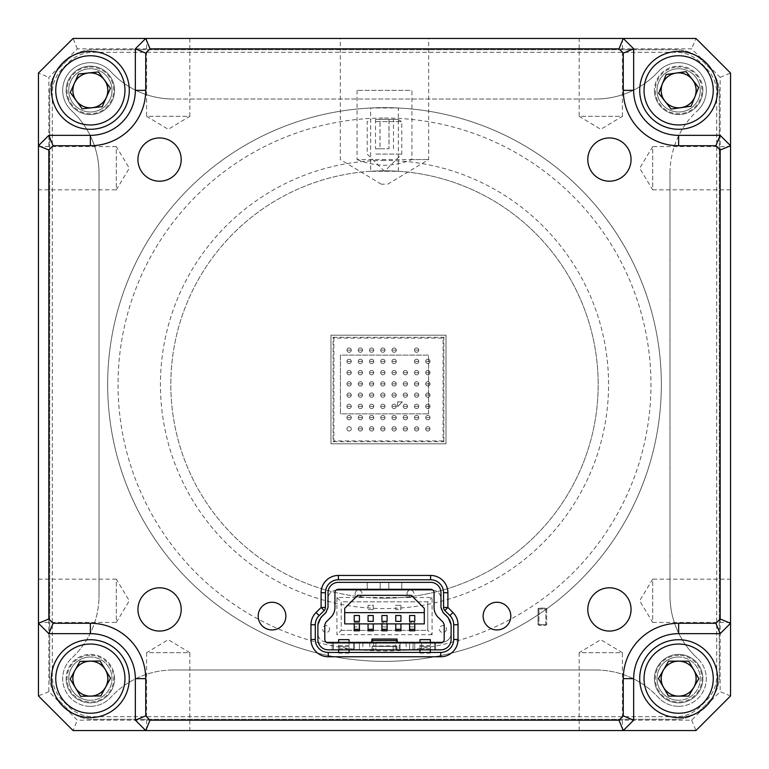 <?xml version="1.0" encoding="UTF-8"?>
<svg xmlns="http://www.w3.org/2000/svg" width="769" height="769" viewBox="0 0 769 769"><rect width="100%" height="100%" fill="white"/><g stroke="black" fill="none" stroke-linecap="round" stroke-linejoin="round"><path stroke-width="0.58" stroke-dasharray="3.85 2.88" d="M370.658 171.266L384.5 170.814A213.686 213.686 0 0 1 598.186 384.5A213.686 213.686 0 0 1 384.5 598.186A213.686 213.686 0 0 1 170.814 384.5A213.686 213.686 0 0 1 384.5 170.814L398.342 171.266L370.658 171.266L370.658 108.006L398.342 108.006L384.5 107.66A276.84 276.84 0 0 1 661.34 384.5A276.84 276.84 0 0 1 384.5 661.34A276.84 276.84 0 0 0 661.34 384.5A276.84 276.84 0 0 0 384.5 107.66A276.84 276.84 0 0 0 107.66 384.5A276.84 276.84 0 0 0 384.5 661.34A276.84 276.84 0 0 1 107.66 384.5A276.84 276.84 0 0 1 384.5 107.66L370.658 108.006M398.342 171.266L398.342 108.006M90.358 700.271A21.628 21.628 0 0 1 68.729 678.643A21.628 21.628 0 0 1 90.358 657.014A21.628 21.628 0 0 1 111.986 678.643A21.628 21.628 0 0 1 90.358 700.271A21.628 21.628 0 0 1 68.729 678.643A21.628 21.628 0 0 1 90.358 657.014A21.628 21.628 0 0 1 111.986 678.643A21.628 21.628 0 0 1 90.358 700.271M90.358 696.378A17.735 17.735 0 0 1 72.622 678.643A17.735 17.735 0 0 1 90.358 660.907A17.735 17.735 0 0 0 72.622 678.643A17.735 17.735 0 0 0 90.358 696.378A17.735 17.735 0 0 0 108.093 678.643A17.735 17.735 0 0 0 90.358 660.907A17.735 17.735 0 0 1 108.093 678.643A17.735 17.735 0 0 1 90.358 696.378M678.643 700.271A21.628 21.628 0 0 1 657.014 678.643A21.628 21.628 0 0 1 678.643 657.014A21.628 21.628 0 0 1 700.271 678.643A21.628 21.628 0 0 1 678.643 700.271A21.628 21.628 0 0 1 657.014 678.643A21.628 21.628 0 0 1 678.643 657.014A21.628 21.628 0 0 1 700.271 678.643A21.628 21.628 0 0 1 678.643 700.271M678.643 696.378A17.735 17.735 0 0 1 660.907 678.643A17.735 17.735 0 0 1 678.643 660.907A17.735 17.735 0 0 0 660.907 678.643A17.735 17.735 0 0 0 678.643 696.378A17.735 17.735 0 0 0 696.378 678.643A17.735 17.735 0 0 0 678.643 660.907A17.735 17.735 0 0 1 696.378 678.643A17.735 17.735 0 0 1 678.643 696.378M678.643 111.986A21.628 21.628 0 0 1 657.014 90.358A21.628 21.628 0 0 1 678.643 68.729A21.628 21.628 0 0 1 700.271 90.358A21.628 21.628 0 0 1 678.643 111.986A21.628 21.628 0 0 1 657.014 90.358A21.628 21.628 0 0 1 678.643 68.729A21.628 21.628 0 0 1 700.271 90.358A21.628 21.628 0 0 1 678.643 111.986M678.643 108.093A17.735 17.735 0 0 1 660.907 90.358A17.735 17.735 0 0 1 678.643 72.622A17.735 17.735 0 0 0 660.907 90.358A17.735 17.735 0 0 0 678.643 108.093A17.735 17.735 0 0 0 696.378 90.358A17.735 17.735 0 0 0 678.643 72.622A17.735 17.735 0 0 1 696.378 90.358A17.735 17.735 0 0 1 678.643 108.093M90.358 111.986A21.628 21.628 0 0 1 68.729 90.358A21.628 21.628 0 0 1 90.358 68.729A21.628 21.628 0 0 1 111.986 90.358A21.628 21.628 0 0 1 90.358 111.986A21.628 21.628 0 0 1 68.729 90.358A21.628 21.628 0 0 1 90.358 68.729A21.628 21.628 0 0 1 111.986 90.358A21.628 21.628 0 0 1 90.358 111.986M90.358 108.093A17.735 17.735 0 0 1 72.622 90.358A17.735 17.735 0 0 1 90.358 72.622A17.735 17.735 0 0 0 72.622 90.358A17.735 17.735 0 0 0 90.358 108.093A17.735 17.735 0 0 0 108.093 90.358A17.735 17.735 0 0 0 90.358 72.622A17.735 17.735 0 0 1 108.093 90.358A17.735 17.735 0 0 1 90.358 108.093M678.643 706.327A27.684 27.684 0 0 0 697.406 658.293A27.684 27.684 0 0 1 678.643 706.327A27.684 27.684 0 0 1 658.293 697.406A85.138 85.138 0 0 0 598.388 670.03A85.138 85.138 0 0 1 658.293 697.406A27.684 27.684 0 0 0 678.643 706.327M90.358 706.327A27.684 27.684 0 0 0 110.707 697.406A27.684 27.684 0 0 1 64.567 688.716A27.684 27.684 0 0 1 71.594 658.293A85.138 85.138 0 0 0 98.97 598.388A85.138 85.138 0 0 1 71.594 658.293A27.684 27.684 0 0 0 90.358 706.327M730.55 622.409L652.689 622.409L652.689 579.153L639.693 600.781L652.689 622.409L652.689 579.153L730.55 579.153L730.55 622.409L730.55 579.153M730.55 189.847L652.689 189.847L652.689 146.591L639.693 168.219L652.689 189.847L652.689 146.591L730.55 146.591L730.55 189.847L730.55 146.591M146.591 730.55L146.591 652.689L189.847 652.689L168.219 639.693L146.591 652.689L189.847 652.689L189.847 730.55L146.591 730.55L189.847 730.55M579.153 730.55L579.153 652.689L622.409 652.689L600.781 639.693L579.153 652.689L622.409 652.689L622.409 730.55L579.153 730.55L622.409 730.55M38.45 579.153L116.311 579.153L116.311 622.409L129.307 600.781L116.311 579.153L116.311 622.409L38.45 622.409L38.45 579.153L38.45 622.409M38.45 146.591L116.311 146.591L116.311 189.847L129.307 168.219L116.311 146.591L116.311 189.847L38.45 189.847L38.45 146.591L38.45 189.847M189.847 38.45L189.847 116.311L146.591 116.311L168.219 129.307L189.847 116.311L146.591 116.311L146.591 38.45L189.847 38.45L146.591 38.45M622.409 38.45L622.409 116.311L579.153 116.311L600.781 129.307L622.409 116.311L579.153 116.311L579.153 38.45L622.409 38.45L579.153 38.45M384.5 118.041A266.459 266.459 0 0 1 650.959 384.5A266.459 266.459 0 0 1 384.5 650.959A266.459 266.459 0 0 1 118.041 384.5A266.459 266.459 0 0 1 384.5 118.041M384.5 160.433A224.067 224.067 0 0 0 160.433 384.5A224.067 224.067 0 0 0 384.5 608.567A224.067 224.067 0 0 0 608.567 384.5A224.067 224.067 0 0 0 384.5 160.433M384.5 598.186A213.686 213.686 0 0 1 170.814 384.5A213.686 213.686 0 0 1 384.5 170.814A213.686 213.686 0 0 1 598.186 384.5A213.686 213.686 0 0 1 384.5 598.186M98.97 170.612A34.605 34.605 0 0 1 99.009 172.169L99.009 596.831A34.605 34.605 0 0 1 98.97 598.388A34.605 34.605 0 0 0 99.009 596.831L99.009 172.169A34.605 34.605 0 0 0 98.97 170.612A85.138 85.138 0 0 0 71.594 110.707A27.684 27.684 0 0 1 70.786 70.786A27.684 27.684 0 0 1 110.707 71.594A85.138 85.138 0 0 0 170.612 98.97A85.138 85.138 0 0 1 110.707 71.594A27.684 27.684 0 0 0 70.786 70.786A27.684 27.684 0 0 0 71.594 110.707A85.138 85.138 0 0 1 98.97 170.612M170.612 670.03A34.605 34.605 0 0 1 172.169 669.991L596.831 669.991A34.605 34.605 0 0 1 598.388 670.03A34.605 34.605 0 0 0 596.831 669.991L172.169 669.991A34.605 34.605 0 0 0 170.612 670.03A85.138 85.138 0 0 0 110.707 697.406A85.138 85.138 0 0 1 170.612 670.03M598.388 98.97A34.605 34.605 0 0 1 596.831 99.009L172.169 99.009L596.831 99.009A34.605 34.605 0 0 0 598.388 98.97A85.138 85.138 0 0 0 658.293 71.594A27.684 27.684 0 0 1 698.214 70.786A27.684 27.684 0 0 1 697.406 110.707A27.684 27.684 0 0 0 698.214 70.786A27.684 27.684 0 0 0 658.293 71.594A85.138 85.138 0 0 1 598.388 98.97M669.991 596.831L669.991 172.169L669.991 596.831A34.605 34.605 0 0 0 670.03 598.388A34.605 34.605 0 0 1 669.991 596.831M720.169 77.352L730.55 73.055L730.55 695.945L730.55 73.055L695.945 38.45L73.055 38.45L38.45 73.055L38.45 695.945L73.055 730.55L695.945 730.55L730.55 695.945L730.55 73.055L695.945 38.45L73.055 38.45L38.45 73.055L38.45 695.945L73.055 730.55L695.945 730.55L730.55 695.945L720.169 691.648L691.648 720.169L77.352 720.169L48.831 691.648L48.831 77.352L77.352 48.831L691.648 48.831L720.169 77.352L720.169 691.648M669.991 172.169A34.605 34.605 0 0 1 670.03 170.612A85.138 85.138 0 0 1 697.406 110.707A85.138 85.138 0 0 0 670.03 170.612A34.605 34.605 0 0 0 669.991 172.169M172.169 99.009A34.605 34.605 0 0 1 170.612 98.97A34.605 34.605 0 0 0 172.169 99.009M697.406 658.293A85.138 85.138 0 0 1 670.03 598.388A85.138 85.138 0 0 0 697.406 658.293M49.697 93.126A37.2 37.2 0 0 1 60.588 66.816L66.816 60.588A37.2 37.2 0 0 1 93.126 49.697L675.874 49.697A37.2 37.2 0 0 1 702.184 60.588L708.412 66.816A37.2 37.2 0 0 1 719.303 93.126L719.303 675.874A37.2 37.2 0 0 1 708.412 702.184L702.184 708.412A37.2 37.2 0 0 1 675.874 719.303L93.126 719.303A37.2 37.2 0 0 1 66.816 708.412L60.588 702.184A37.2 37.2 0 0 1 49.697 675.874L49.697 93.126L49.697 675.874A37.2 37.2 0 0 0 60.588 702.184L66.816 708.412A37.2 37.2 0 0 0 93.126 719.303L675.874 719.303A37.2 37.2 0 0 0 702.184 708.412L708.412 702.184A37.2 37.2 0 0 0 719.303 675.874L719.303 93.126A37.2 37.2 0 0 0 708.412 66.816L702.184 60.588A37.2 37.2 0 0 0 675.874 49.697L93.126 49.697A37.2 37.2 0 0 0 66.816 60.588L60.588 66.816A37.2 37.2 0 0 0 49.697 93.126M77.352 48.831L73.055 38.45L695.945 38.45L691.648 48.831M691.648 720.169L695.945 730.55L73.055 730.55L77.352 720.169M48.831 691.648L38.45 695.945L38.45 73.055L48.831 77.352M510.808 616.104A13.842 13.842 0 0 0 496.966 602.262A13.842 13.842 0 0 0 483.124 616.104A13.842 13.842 0 0 0 496.966 629.946A13.842 13.842 0 0 0 510.808 616.104M285.876 616.104A13.842 13.842 0 0 0 272.034 602.262A13.842 13.842 0 0 0 258.192 616.104A13.842 13.842 0 0 0 272.034 629.946A13.842 13.842 0 0 0 285.876 616.104M631.061 609.433A21.628 21.628 0 0 0 609.433 587.804A21.628 21.628 0 0 0 587.804 609.433A21.628 21.628 0 0 0 609.433 631.061A21.628 21.628 0 0 0 631.061 609.433M181.196 609.433A21.628 21.628 0 0 0 159.567 587.804A21.628 21.628 0 0 0 137.939 609.433A21.628 21.628 0 0 0 159.567 631.061A21.628 21.628 0 0 0 181.196 609.433M631.061 159.567A21.628 21.628 0 0 0 609.433 137.939A21.628 21.628 0 0 0 587.804 159.567A21.628 21.628 0 0 0 609.433 181.196A21.628 21.628 0 0 0 631.061 159.567M181.196 159.567A21.628 21.628 0 0 0 159.567 137.939A21.628 21.628 0 0 0 137.939 159.567A21.628 21.628 0 0 0 159.567 181.196A21.628 21.628 0 0 0 181.196 159.567M702.866 678.643A24.224 24.224 0 0 0 678.643 654.419A24.224 24.224 0 0 0 654.419 678.643A24.224 24.224 0 0 0 678.643 702.866A24.224 24.224 0 0 0 702.866 678.643A24.224 24.224 0 0 0 678.643 654.419A24.224 24.224 0 0 0 654.419 678.643A24.224 24.224 0 0 0 678.643 702.866A24.224 24.224 0 0 0 702.866 678.643M114.581 678.643A24.224 24.224 0 0 0 90.358 654.419A24.224 24.224 0 0 0 66.134 678.643A24.224 24.224 0 0 1 90.358 654.419A24.224 24.224 0 0 1 114.581 678.643A24.224 24.224 0 0 1 90.358 702.866A24.224 24.224 0 0 1 66.134 678.643A24.224 24.224 0 0 0 90.358 702.866A24.224 24.224 0 0 0 114.581 678.643M114.581 90.358A24.224 24.224 0 0 0 90.358 66.134A24.224 24.224 0 0 0 66.134 90.358A24.224 24.224 0 0 0 90.358 114.581A24.224 24.224 0 0 0 114.581 90.358A24.224 24.224 0 0 0 90.358 66.134A24.224 24.224 0 0 0 66.134 90.358A24.224 24.224 0 0 0 90.358 114.581A24.224 24.224 0 0 0 114.581 90.358M702.866 90.358A24.224 24.224 0 0 0 678.643 66.134A24.224 24.224 0 0 0 654.419 90.358A24.224 24.224 0 0 1 678.643 66.134A24.224 24.224 0 0 1 702.866 90.358A24.224 24.224 0 0 1 678.643 114.581A24.224 24.224 0 0 1 654.419 90.358A24.224 24.224 0 0 0 678.643 114.581A24.224 24.224 0 0 0 702.866 90.358M357.056 90.358L357.056 159.567L428.669 159.567L411.944 159.567L411.944 90.358L357.056 90.358L411.944 90.358M384.5 38.45L340.331 38.45L384.5 38.45M357.056 159.567C365.852 163.134 375.003 165.047 384.5 165.316C393.939 165.066 403.091 163.143 411.944 159.567M384.5 184.195L381.318 184.195L384.5 184.195M730.55 73.055L695.945 38.45M73.055 38.45L38.45 73.055M38.45 695.945L73.055 730.55M695.945 730.55L730.55 695.945M62.424 700.348A34.605 34.605 0 0 1 52.292 675.874L52.292 93.126A34.605 34.605 0 0 1 62.424 68.652L68.652 62.424A34.605 34.605 0 0 1 93.126 52.292L675.874 52.292A34.605 34.605 0 0 1 700.348 62.424L706.576 68.652A34.605 34.605 0 0 1 716.708 93.126L716.708 675.874A34.605 34.605 0 0 1 706.576 700.348L700.348 706.576A34.605 34.605 0 0 1 675.874 716.708L93.126 716.708A34.605 34.605 0 0 1 68.652 706.576L62.424 700.348A34.605 34.605 0 0 1 52.292 675.874L52.292 93.126A34.605 34.605 0 0 1 62.424 68.652L68.652 62.424A34.605 34.605 0 0 1 93.126 52.292L675.874 52.292A34.605 34.605 0 0 1 700.348 62.424L706.576 68.652A34.605 34.605 0 0 1 716.708 93.126L716.708 675.874A34.605 34.605 0 0 1 706.576 700.348L700.348 706.576A34.605 34.605 0 0 1 675.874 716.708L93.126 716.708A34.605 34.605 0 0 1 68.652 706.576L62.424 700.348M623.274 730.55L633.656 720.169L633.656 678.643A44.986 44.986 0 0 1 678.643 633.656L720.169 633.656L730.55 623.274M38.45 623.274L48.831 633.656L90.358 633.656A44.986 44.986 0 0 1 135.344 678.643L135.344 720.169L145.726 730.55M145.726 38.45L135.344 48.831L135.344 90.358A44.986 44.986 0 0 1 90.358 135.344L48.831 135.344L38.45 145.726M730.55 145.726L720.169 135.344L678.643 135.344A44.986 44.986 0 0 1 633.656 90.358L633.656 48.831L623.274 38.45M315.29 639.462L315.29 624.755A12.977 12.977 0 0 1 319.087 615.585L324.162 610.509A4.326 4.326 0 0 0 325.422 607.452L325.422 592.745A12.977 12.977 0 0 1 338.398 579.768L430.602 579.768A12.977 12.977 0 0 1 443.578 592.745L443.578 607.452A4.326 4.326 0 0 0 444.838 610.509L449.913 615.585A12.977 12.977 0 0 1 453.71 624.755L453.71 639.462A12.977 12.977 0 0 1 440.733 652.439L328.267 652.439A12.977 12.977 0 0 1 315.29 639.462M351.279 350.135A2.163 2.163 180 0 1 349.116 352.298A2.163 2.163 180 0 1 346.954 350.135A2.163 2.163 -0 0 0 349.116 352.298A2.163 2.163 -0 0 0 351.279 350.135A2.163 2.163 -0 0 0 349.116 347.973A2.163 2.163 -0 0 0 346.954 350.135A2.163 2.163 180 0 1 349.116 347.973A2.163 2.163 180 0 1 351.279 350.135L346.954 350.135M351.279 361.382A2.163 2.163 180 0 1 349.116 363.545A2.163 2.163 180 0 1 346.954 361.382A2.163 2.163 -0 0 0 349.116 363.545A2.163 2.163 -0 0 0 351.279 361.382A2.163 2.163 -0 0 0 349.116 359.219A2.163 2.163 -0 0 0 346.954 361.382A2.163 2.163 180 0 1 349.116 359.219A2.163 2.163 180 0 1 351.279 361.382L346.954 361.382M351.279 372.629A2.163 2.163 180 0 1 349.116 374.791A2.163 2.163 180 0 1 346.954 372.629A2.163 2.163 -0 0 0 349.116 374.791A2.163 2.163 -0 0 0 351.279 372.629A2.163 2.163 -0 0 0 349.116 370.466A2.163 2.163 -0 0 0 346.954 372.629A2.163 2.163 180 0 1 349.116 370.466A2.163 2.163 180 0 1 351.279 372.629L346.954 372.629M351.279 383.875A2.163 2.163 180 0 1 349.116 386.038A2.163 2.163 180 0 1 346.954 383.875A2.163 2.163 -0 0 0 349.116 386.038A2.163 2.163 -0 0 0 351.279 383.875A2.163 2.163 -0 0 0 349.116 381.712A2.163 2.163 -0 0 0 346.954 383.875A2.163 2.163 180 0 1 349.116 381.712A2.163 2.163 180 0 1 351.279 383.875L346.954 383.875M351.279 395.122A2.163 2.163 180 0 1 349.116 397.285A2.163 2.163 180 0 1 346.954 395.122A2.163 2.163 -0 0 0 349.116 397.285A2.163 2.163 -0 0 0 351.279 395.122A2.163 2.163 -0 0 0 349.116 392.959A2.163 2.163 -0 0 0 346.954 395.122A2.163 2.163 180 0 1 349.116 392.959A2.163 2.163 180 0 1 351.279 395.122L346.954 395.122M351.279 406.368A2.163 2.163 180 0 1 349.116 408.531A2.163 2.163 180 0 1 346.954 406.368A2.163 2.163 -0 0 0 349.116 408.531A2.163 2.163 -0 0 0 351.279 406.368A2.163 2.163 -0 0 0 349.116 404.206A2.163 2.163 -0 0 0 346.954 406.368A2.163 2.163 180 0 1 349.116 404.206A2.163 2.163 180 0 1 351.279 406.368L346.954 406.368M351.279 417.615A2.163 2.163 180 0 1 349.116 419.778A2.163 2.163 180 0 1 346.954 417.615A2.163 2.163 -0 0 0 349.116 419.778A2.163 2.163 -0 0 0 351.279 417.615A2.163 2.163 -0 0 0 349.116 415.452A2.163 2.163 -0 0 0 346.954 417.615A2.163 2.163 180 0 1 349.116 415.452A2.163 2.163 180 0 1 351.279 417.615L346.954 417.615M418.759 350.135A2.163 2.163 180 0 1 416.596 352.298A2.163 2.163 180 0 1 414.433 350.135A2.163 2.163 -0 0 0 416.596 352.298A2.163 2.163 -0 0 0 418.759 350.135A2.163 2.163 -0 0 0 416.596 347.973A2.163 2.163 -0 0 0 414.433 350.135A2.163 2.163 180 0 1 416.596 347.973A2.163 2.163 180 0 1 418.759 350.135L414.433 350.135M396.266 350.135A2.163 2.163 180 0 1 394.103 352.298A2.163 2.163 180 0 1 391.94 350.135A2.163 2.163 -0 0 0 394.103 352.298A2.163 2.163 -0 0 0 396.266 350.135A2.163 2.163 -0 0 0 394.103 347.973A2.163 2.163 -0 0 0 391.94 350.135A2.163 2.163 180 0 1 394.103 347.973A2.163 2.163 180 0 1 396.266 350.135L391.94 350.135M385.019 350.135A2.163 2.163 180 0 1 382.856 352.298A2.163 2.163 180 0 1 380.693 350.135A2.163 2.163 -0 0 0 382.856 352.298A2.163 2.163 -0 0 0 385.019 350.135A2.163 2.163 -0 0 0 382.856 347.973A2.163 2.163 -0 0 0 380.693 350.135A2.163 2.163 180 0 1 382.856 347.973A2.163 2.163 180 0 1 385.019 350.135L380.693 350.135M373.772 350.135A2.163 2.163 180 0 1 371.61 352.298A2.163 2.163 180 0 1 369.447 350.135A2.163 2.163 -0 0 0 371.61 352.298A2.163 2.163 -0 0 0 373.772 350.135A2.163 2.163 -0 0 0 371.61 347.973A2.163 2.163 -0 0 0 369.447 350.135A2.163 2.163 180 0 1 371.61 347.973A2.163 2.163 180 0 1 373.772 350.135L369.447 350.135M362.526 350.135A2.163 2.163 180 0 1 360.363 352.298A2.163 2.163 180 0 1 358.2 350.135A2.163 2.163 -0 0 0 360.363 352.298A2.163 2.163 -0 0 0 362.526 350.135A2.163 2.163 -0 0 0 360.363 347.973A2.163 2.163 -0 0 0 358.2 350.135A2.163 2.163 180 0 1 360.363 347.973A2.163 2.163 180 0 1 362.526 350.135L358.2 350.135M430.006 361.382A2.163 2.163 180 0 1 427.843 363.545A2.163 2.163 180 0 1 425.68 361.382A2.163 2.163 -0 0 0 427.843 363.545A2.163 2.163 -0 0 0 430.006 361.382A2.163 2.163 -0 0 0 427.843 359.219A2.163 2.163 -0 0 0 425.68 361.382A2.163 2.163 180 0 1 427.843 359.219A2.163 2.163 180 0 1 430.006 361.382L425.68 361.382M418.759 361.382A2.163 2.163 180 0 1 416.596 363.545A2.163 2.163 180 0 1 414.433 361.382A2.163 2.163 -0 0 0 416.596 363.545A2.163 2.163 -0 0 0 418.759 361.382A2.163 2.163 -0 0 0 416.596 359.219A2.163 2.163 -0 0 0 414.433 361.382A2.163 2.163 180 0 1 416.596 359.219A2.163 2.163 180 0 1 418.759 361.382L414.433 361.382M396.266 361.382A2.163 2.163 180 0 1 394.103 363.545A2.163 2.163 180 0 1 391.94 361.382A2.163 2.163 -0 0 0 394.103 363.545A2.163 2.163 -0 0 0 396.266 361.382A2.163 2.163 -0 0 0 394.103 359.219A2.163 2.163 -0 0 0 391.94 361.382A2.163 2.163 180 0 1 394.103 359.219A2.163 2.163 180 0 1 396.266 361.382L391.94 361.382M385.019 361.382A2.163 2.163 180 0 1 382.856 363.545A2.163 2.163 180 0 1 380.693 361.382A2.163 2.163 -0 0 0 382.856 363.545A2.163 2.163 -0 0 0 385.019 361.382A2.163 2.163 -0 0 0 382.856 359.219A2.163 2.163 -0 0 0 380.693 361.382A2.163 2.163 180 0 1 382.856 359.219A2.163 2.163 180 0 1 385.019 361.382L380.693 361.382M373.772 361.382A2.163 2.163 180 0 1 371.61 363.545A2.163 2.163 180 0 1 369.447 361.382A2.163 2.163 -0 0 0 371.61 363.545A2.163 2.163 -0 0 0 373.772 361.382A2.163 2.163 -0 0 0 371.61 359.219A2.163 2.163 -0 0 0 369.447 361.382A2.163 2.163 180 0 1 371.61 359.219A2.163 2.163 180 0 1 373.772 361.382L369.447 361.382M362.526 361.382A2.163 2.163 180 0 1 360.363 363.545A2.163 2.163 180 0 1 358.2 361.382A2.163 2.163 -0 0 0 360.363 363.545A2.163 2.163 -0 0 0 362.526 361.382A2.163 2.163 -0 0 0 360.363 359.219A2.163 2.163 -0 0 0 358.2 361.382A2.163 2.163 180 0 1 360.363 359.219A2.163 2.163 180 0 1 362.526 361.382L358.2 361.382M430.006 372.629A2.163 2.163 180 0 1 427.843 374.791A2.163 2.163 180 0 1 425.68 372.629A2.163 2.163 -0 0 0 427.843 374.791A2.163 2.163 -0 0 0 430.006 372.629A2.163 2.163 -0 0 0 427.843 370.466A2.163 2.163 -0 0 0 425.68 372.629A2.163 2.163 180 0 1 427.843 370.466A2.163 2.163 180 0 1 430.006 372.629L425.68 372.629M418.759 372.629A2.163 2.163 180 0 1 416.596 374.791A2.163 2.163 180 0 1 414.433 372.629A2.163 2.163 -0 0 0 416.596 374.791A2.163 2.163 -0 0 0 418.759 372.629A2.163 2.163 -0 0 0 416.596 370.466A2.163 2.163 -0 0 0 414.433 372.629A2.163 2.163 180 0 1 416.596 370.466A2.163 2.163 180 0 1 418.759 372.629L414.433 372.629M407.512 372.629A2.163 2.163 180 0 1 405.35 374.791A2.163 2.163 180 0 1 403.187 372.629A2.163 2.163 -0 0 0 405.35 374.791A2.163 2.163 -0 0 0 407.512 372.629A2.163 2.163 -0 0 0 405.35 370.466A2.163 2.163 -0 0 0 403.187 372.629A2.163 2.163 180 0 1 405.35 370.466A2.163 2.163 180 0 1 407.512 372.629L403.187 372.629M396.266 372.629A2.163 2.163 180 0 1 394.103 374.791A2.163 2.163 180 0 1 391.94 372.629A2.163 2.163 -0 0 0 394.103 374.791A2.163 2.163 -0 0 0 396.266 372.629A2.163 2.163 -0 0 0 394.103 370.466A2.163 2.163 -0 0 0 391.94 372.629A2.163 2.163 180 0 1 394.103 370.466A2.163 2.163 180 0 1 396.266 372.629L391.94 372.629M385.019 372.629A2.163 2.163 180 0 1 382.856 374.791A2.163 2.163 180 0 1 380.693 372.629A2.163 2.163 -0 0 0 382.856 374.791A2.163 2.163 -0 0 0 385.019 372.629A2.163 2.163 -0 0 0 382.856 370.466A2.163 2.163 -0 0 0 380.693 372.629A2.163 2.163 180 0 1 382.856 370.466A2.163 2.163 180 0 1 385.019 372.629L380.693 372.629M373.772 372.629A2.163 2.163 180 0 1 371.61 374.791A2.163 2.163 180 0 1 369.447 372.629A2.163 2.163 -0 0 0 371.61 374.791A2.163 2.163 -0 0 0 373.772 372.629A2.163 2.163 -0 0 0 371.61 370.466A2.163 2.163 -0 0 0 369.447 372.629A2.163 2.163 180 0 1 371.61 370.466A2.163 2.163 180 0 1 373.772 372.629L369.447 372.629M362.526 372.629A2.163 2.163 180 0 1 360.363 374.791A2.163 2.163 180 0 1 358.2 372.629A2.163 2.163 -0 0 0 360.363 374.791A2.163 2.163 -0 0 0 362.526 372.629A2.163 2.163 -0 0 0 360.363 370.466A2.163 2.163 -0 0 0 358.2 372.629A2.163 2.163 180 0 1 360.363 370.466A2.163 2.163 180 0 1 362.526 372.629L358.2 372.629M430.006 383.875A2.163 2.163 180 0 1 427.843 386.038A2.163 2.163 180 0 1 425.68 383.875A2.163 2.163 -0 0 0 427.843 386.038A2.163 2.163 -0 0 0 430.006 383.875A2.163 2.163 -0 0 0 427.843 381.712A2.163 2.163 -0 0 0 425.68 383.875A2.163 2.163 180 0 1 427.843 381.712A2.163 2.163 180 0 1 430.006 383.875L425.68 383.875M418.759 383.875A2.163 2.163 180 0 1 416.596 386.038A2.163 2.163 180 0 1 414.433 383.875A2.163 2.163 -0 0 0 416.596 386.038A2.163 2.163 -0 0 0 418.759 383.875A2.163 2.163 -0 0 0 416.596 381.712A2.163 2.163 -0 0 0 414.433 383.875A2.163 2.163 180 0 1 416.596 381.712A2.163 2.163 180 0 1 418.759 383.875L414.433 383.875M407.512 383.875A2.163 2.163 180 0 1 405.35 386.038A2.163 2.163 180 0 1 403.187 383.875A2.163 2.163 -0 0 0 405.35 386.038A2.163 2.163 -0 0 0 407.512 383.875A2.163 2.163 -0 0 0 405.35 381.712A2.163 2.163 -0 0 0 403.187 383.875A2.163 2.163 180 0 1 405.35 381.712A2.163 2.163 180 0 1 407.512 383.875L403.187 383.875M396.266 383.875A2.163 2.163 180 0 1 394.103 386.038A2.163 2.163 180 0 1 391.94 383.875A2.163 2.163 -0 0 0 394.103 386.038A2.163 2.163 -0 0 0 396.266 383.875A2.163 2.163 -0 0 0 394.103 381.712A2.163 2.163 -0 0 0 391.94 383.875A2.163 2.163 180 0 1 394.103 381.712A2.163 2.163 180 0 1 396.266 383.875L391.94 383.875M385.019 383.875A2.163 2.163 180 0 1 382.856 386.038A2.163 2.163 180 0 1 380.693 383.875A2.163 2.163 -0 0 0 382.856 386.038A2.163 2.163 -0 0 0 385.019 383.875A2.163 2.163 -0 0 0 382.856 381.712A2.163 2.163 -0 0 0 380.693 383.875A2.163 2.163 180 0 1 382.856 381.712A2.163 2.163 180 0 1 385.019 383.875L380.693 383.875M373.772 383.875A2.163 2.163 180 0 1 371.61 386.038A2.163 2.163 180 0 1 369.447 383.875A2.163 2.163 -0 0 0 371.61 386.038A2.163 2.163 -0 0 0 373.772 383.875A2.163 2.163 -0 0 0 371.61 381.712A2.163 2.163 -0 0 0 369.447 383.875A2.163 2.163 180 0 1 371.61 381.712A2.163 2.163 180 0 1 373.772 383.875L369.447 383.875M362.526 383.875A2.163 2.163 180 0 1 360.363 386.038A2.163 2.163 180 0 1 358.2 383.875A2.163 2.163 -0 0 0 360.363 386.038A2.163 2.163 -0 0 0 362.526 383.875A2.163 2.163 -0 0 0 360.363 381.712A2.163 2.163 -0 0 0 358.2 383.875A2.163 2.163 180 0 1 360.363 381.712A2.163 2.163 180 0 1 362.526 383.875L358.2 383.875M430.006 395.122A2.163 2.163 180 0 1 427.843 397.285A2.163 2.163 180 0 1 425.68 395.122A2.163 2.163 -0 0 0 427.843 397.285A2.163 2.163 -0 0 0 430.006 395.122A2.163 2.163 -0 0 0 427.843 392.959A2.163 2.163 -0 0 0 425.68 395.122A2.163 2.163 180 0 1 427.843 392.959A2.163 2.163 180 0 1 430.006 395.122L425.68 395.122M418.759 395.122A2.163 2.163 180 0 1 416.596 397.285A2.163 2.163 180 0 1 414.433 395.122A2.163 2.163 -0 0 0 416.596 397.285A2.163 2.163 -0 0 0 418.759 395.122A2.163 2.163 -0 0 0 416.596 392.959A2.163 2.163 -0 0 0 414.433 395.122A2.163 2.163 180 0 1 416.596 392.959A2.163 2.163 180 0 1 418.759 395.122L414.433 395.122M407.512 395.122A2.163 2.163 180 0 1 405.35 397.285A2.163 2.163 180 0 1 403.187 395.122A2.163 2.163 -0 0 0 405.35 397.285A2.163 2.163 -0 0 0 407.512 395.122A2.163 2.163 -0 0 0 405.35 392.959A2.163 2.163 -0 0 0 403.187 395.122A2.163 2.163 180 0 1 405.35 392.959A2.163 2.163 180 0 1 407.512 395.122L403.187 395.122M396.266 395.122A2.163 2.163 180 0 1 394.103 397.285A2.163 2.163 180 0 1 391.94 395.122A2.163 2.163 -0 0 0 394.103 397.285A2.163 2.163 -0 0 0 396.266 395.122A2.163 2.163 -0 0 0 394.103 392.959A2.163 2.163 -0 0 0 391.94 395.122A2.163 2.163 180 0 1 394.103 392.959A2.163 2.163 180 0 1 396.266 395.122L391.94 395.122M385.019 395.122A2.163 2.163 180 0 1 382.856 397.285A2.163 2.163 180 0 1 380.693 395.122A2.163 2.163 -0 0 0 382.856 397.285A2.163 2.163 -0 0 0 385.019 395.122A2.163 2.163 -0 0 0 382.856 392.959A2.163 2.163 -0 0 0 380.693 395.122A2.163 2.163 180 0 1 382.856 392.959A2.163 2.163 180 0 1 385.019 395.122L380.693 395.122M373.772 395.122A2.163 2.163 180 0 1 371.61 397.285A2.163 2.163 180 0 1 369.447 395.122A2.163 2.163 -0 0 0 371.61 397.285A2.163 2.163 -0 0 0 373.772 395.122A2.163 2.163 -0 0 0 371.61 392.959A2.163 2.163 -0 0 0 369.447 395.122A2.163 2.163 180 0 1 371.61 392.959A2.163 2.163 180 0 1 373.772 395.122L369.447 395.122M362.526 395.122A2.163 2.163 180 0 1 360.363 397.285A2.163 2.163 180 0 1 358.2 395.122A2.163 2.163 -0 0 0 360.363 397.285A2.163 2.163 -0 0 0 362.526 395.122A2.163 2.163 -0 0 0 360.363 392.959A2.163 2.163 -0 0 0 358.2 395.122A2.163 2.163 180 0 1 360.363 392.959A2.163 2.163 180 0 1 362.526 395.122L358.2 395.122M430.006 406.368A2.163 2.163 180 0 1 427.843 408.531A2.163 2.163 180 0 1 425.68 406.368A2.163 2.163 -0 0 0 427.843 408.531A2.163 2.163 -0 0 0 430.006 406.368A2.163 2.163 -0 0 0 427.843 404.206A2.163 2.163 -0 0 0 425.68 406.368A2.163 2.163 180 0 1 427.843 404.206A2.163 2.163 180 0 1 430.006 406.368L425.68 406.368M418.759 406.368A2.163 2.163 180 0 1 416.596 408.531A2.163 2.163 180 0 1 414.433 406.368A2.163 2.163 -0 0 0 416.596 408.531A2.163 2.163 -0 0 0 418.759 406.368A2.163 2.163 -0 0 0 416.596 404.206A2.163 2.163 -0 0 0 414.433 406.368A2.163 2.163 180 0 1 416.596 404.206A2.163 2.163 180 0 1 418.759 406.368L414.433 406.368M407.512 406.368A2.163 2.163 180 0 1 405.35 408.531A2.163 2.163 180 0 1 403.187 406.368A2.163 2.163 -0 0 0 405.35 408.531A2.163 2.163 -0 0 0 407.512 406.368A2.163 2.163 -0 0 0 405.35 404.206A2.163 2.163 -0 0 0 403.187 406.368A2.163 2.163 180 0 1 405.35 404.206A2.163 2.163 180 0 1 407.512 406.368L403.187 406.368M396.266 406.368A2.163 2.163 180 0 1 394.103 408.531A2.163 2.163 180 0 1 391.94 406.368A2.163 2.163 -0 0 0 394.103 408.531A2.163 2.163 -0 0 0 396.266 406.368A2.163 2.163 -0 0 0 394.103 404.206A2.163 2.163 -0 0 0 391.94 406.368A2.163 2.163 180 0 1 394.103 404.206A2.163 2.163 180 0 1 396.266 406.368L391.94 406.368M385.019 406.368A2.163 2.163 180 0 1 382.856 408.531A2.163 2.163 180 0 1 380.693 406.368A2.163 2.163 -0 0 0 382.856 408.531A2.163 2.163 -0 0 0 385.019 406.368A2.163 2.163 -0 0 0 382.856 404.206A2.163 2.163 -0 0 0 380.693 406.368A2.163 2.163 180 0 1 382.856 404.206A2.163 2.163 180 0 1 385.019 406.368L380.693 406.368M373.772 406.368A2.163 2.163 180 0 1 371.61 408.531A2.163 2.163 180 0 1 369.447 406.368A2.163 2.163 -0 0 0 371.61 408.531A2.163 2.163 -0 0 0 373.772 406.368A2.163 2.163 -0 0 0 371.61 404.206A2.163 2.163 -0 0 0 369.447 406.368A2.163 2.163 180 0 1 371.61 404.206A2.163 2.163 180 0 1 373.772 406.368L369.447 406.368M362.526 406.368A2.163 2.163 180 0 1 360.363 408.531A2.163 2.163 180 0 1 358.2 406.368A2.163 2.163 -0 0 0 360.363 408.531A2.163 2.163 -0 0 0 362.526 406.368A2.163 2.163 -0 0 0 360.363 404.206A2.163 2.163 -0 0 0 358.2 406.368A2.163 2.163 180 0 1 360.363 404.206A2.163 2.163 180 0 1 362.526 406.368L358.2 406.368M430.006 417.615A2.163 2.163 180 0 1 427.843 419.778A2.163 2.163 180 0 1 425.68 417.615A2.163 2.163 -0 0 0 427.843 419.778A2.163 2.163 -0 0 0 430.006 417.615A2.163 2.163 -0 0 0 427.843 415.452A2.163 2.163 -0 0 0 425.68 417.615A2.163 2.163 180 0 1 427.843 415.452A2.163 2.163 180 0 1 430.006 417.615L425.68 417.615M418.759 417.615A2.163 2.163 180 0 1 416.596 419.778A2.163 2.163 180 0 1 414.433 417.615A2.163 2.163 -0 0 0 416.596 419.778A2.163 2.163 -0 0 0 418.759 417.615A2.163 2.163 -0 0 0 416.596 415.452A2.163 2.163 -0 0 0 414.433 417.615A2.163 2.163 180 0 1 416.596 415.452A2.163 2.163 180 0 1 418.759 417.615L414.433 417.615M407.512 417.615A2.163 2.163 180 0 1 405.35 419.778A2.163 2.163 180 0 1 403.187 417.615A2.163 2.163 -0 0 0 405.35 419.778A2.163 2.163 -0 0 0 407.512 417.615A2.163 2.163 -0 0 0 405.35 415.452A2.163 2.163 -0 0 0 403.187 417.615A2.163 2.163 180 0 1 405.35 415.452A2.163 2.163 180 0 1 407.512 417.615L403.187 417.615M396.266 417.615A2.163 2.163 180 0 1 394.103 419.778A2.163 2.163 180 0 1 391.94 417.615A2.163 2.163 -0 0 0 394.103 419.778A2.163 2.163 -0 0 0 396.266 417.615A2.163 2.163 -0 0 0 394.103 415.452A2.163 2.163 -0 0 0 391.94 417.615A2.163 2.163 180 0 1 394.103 415.452A2.163 2.163 180 0 1 396.266 417.615L391.94 417.615M385.019 417.615A2.163 2.163 180 0 1 382.856 419.778A2.163 2.163 180 0 1 380.693 417.615A2.163 2.163 -0 0 0 382.856 419.778A2.163 2.163 -0 0 0 385.019 417.615A2.163 2.163 -0 0 0 382.856 415.452A2.163 2.163 -0 0 0 380.693 417.615A2.163 2.163 180 0 1 382.856 415.452A2.163 2.163 180 0 1 385.019 417.615L380.693 417.615M373.772 417.615A2.163 2.163 180 0 1 371.61 419.778A2.163 2.163 180 0 1 369.447 417.615A2.163 2.163 -0 0 0 371.61 419.778A2.163 2.163 -0 0 0 373.772 417.615A2.163 2.163 -0 0 0 371.61 415.452A2.163 2.163 -0 0 0 369.447 417.615A2.163 2.163 180 0 1 371.61 415.452A2.163 2.163 180 0 1 373.772 417.615L369.447 417.615M362.526 417.615A2.163 2.163 180 0 1 360.363 419.778A2.163 2.163 180 0 1 358.2 417.615A2.163 2.163 -0 0 0 360.363 419.778A2.163 2.163 -0 0 0 362.526 417.615A2.163 2.163 -0 0 0 360.363 415.452A2.163 2.163 -0 0 0 358.2 417.615A2.163 2.163 180 0 1 360.363 415.452A2.163 2.163 180 0 1 362.526 417.615L358.2 417.615M430.006 428.862A2.163 2.163 180 0 1 427.843 431.024A2.163 2.163 180 0 1 425.68 428.862A2.163 2.163 -0 0 0 427.843 431.024A2.163 2.163 -0 0 0 430.006 428.862A2.163 2.163 -0 0 0 427.843 426.699A2.163 2.163 -0 0 0 425.68 428.862A2.163 2.163 180 0 1 427.843 426.699A2.163 2.163 180 0 1 430.006 428.862L425.68 428.862M418.759 428.862A2.163 2.163 180 0 1 416.596 431.024A2.163 2.163 180 0 1 414.433 428.862A2.163 2.163 -0 0 0 416.596 431.024A2.163 2.163 -0 0 0 418.759 428.862A2.163 2.163 -0 0 0 416.596 426.699A2.163 2.163 -0 0 0 414.433 428.862A2.163 2.163 180 0 1 416.596 426.699A2.163 2.163 180 0 1 418.759 428.862L414.433 428.862M407.512 428.862A2.163 2.163 180 0 1 405.35 431.024A2.163 2.163 180 0 1 403.187 428.862A2.163 2.163 -0 0 0 405.35 431.024A2.163 2.163 -0 0 0 407.512 428.862A2.163 2.163 -0 0 0 405.35 426.699A2.163 2.163 -0 0 0 403.187 428.862A2.163 2.163 180 0 1 405.35 426.699A2.163 2.163 180 0 1 407.512 428.862L403.187 428.862M396.266 428.862A2.163 2.163 180 0 1 394.103 431.024A2.163 2.163 180 0 1 391.94 428.862A2.163 2.163 -0 0 0 394.103 431.024A2.163 2.163 -0 0 0 396.266 428.862A2.163 2.163 -0 0 0 394.103 426.699A2.163 2.163 -0 0 0 391.94 428.862A2.163 2.163 180 0 1 394.103 426.699A2.163 2.163 180 0 1 396.266 428.862L391.94 428.862M385.019 428.862A2.163 2.163 180 0 1 382.856 431.024A2.163 2.163 180 0 1 380.693 428.862A2.163 2.163 -0 0 0 382.856 431.024A2.163 2.163 -0 0 0 385.019 428.862A2.163 2.163 -0 0 0 382.856 426.699A2.163 2.163 -0 0 0 380.693 428.862A2.163 2.163 180 0 1 382.856 426.699A2.163 2.163 180 0 1 385.019 428.862L380.693 428.862M373.772 428.862A2.163 2.163 180 0 1 371.61 431.024A2.163 2.163 180 0 1 369.447 428.862A2.163 2.163 -0 0 0 371.61 431.024A2.163 2.163 -0 0 0 373.772 428.862A2.163 2.163 -0 0 0 371.61 426.699A2.163 2.163 -0 0 0 369.447 428.862A2.163 2.163 180 0 1 371.61 426.699A2.163 2.163 180 0 1 373.772 428.862L369.447 428.862M362.526 428.862A2.163 2.163 180 0 1 360.363 431.024A2.163 2.163 180 0 1 358.2 428.862A2.163 2.163 -0 0 0 360.363 431.024A2.163 2.163 -0 0 0 362.526 428.862A2.163 2.163 -0 0 0 360.363 426.699A2.163 2.163 -0 0 0 358.2 428.862A2.163 2.163 180 0 1 360.363 426.699A2.163 2.163 180 0 1 362.526 428.862L358.2 428.862M351.279 428.862A2.163 2.163 180 0 1 349.116 431.024A2.163 2.163 180 0 1 346.954 428.862A2.163 2.163 -0 0 0 349.116 431.024A2.163 2.163 -0 0 0 351.279 428.862A2.163 2.163 -0 0 0 349.116 426.699A2.163 2.163 -0 0 0 346.954 428.862A2.163 2.163 180 0 1 349.116 426.699A2.163 2.163 180 0 1 351.279 428.862M443.069 440.887L333.89 440.887L333.89 338.11L443.069 338.11L443.069 440.887L443.886 441.704L333.083 441.704L333.083 337.303L333.89 338.11M397.621 406.638L402.37 401.899L397.621 401.899L397.621 406.638L402.37 401.899L397.621 401.899L397.621 406.638M333.89 440.887L333.083 441.704M443.069 338.11L443.886 337.303L443.886 441.704M333.083 337.303L443.886 337.303M445.991 443.809L445.991 335.188L330.968 335.188L330.968 443.809L445.991 443.809L330.968 443.809L330.968 335.188L445.991 335.188L445.991 443.809M428.564 413.857L428.564 355.115L340.436 355.115L340.436 413.857L428.564 413.857L340.436 413.857L340.436 355.115L428.564 355.115L428.564 413.857M399.217 649.843L359.411 649.843L399.217 649.843L399.217 642.922L359.411 642.922L399.217 642.922M355.086 593.61A3.461 3.461 0 0 1 358.546 590.15A3.461 3.461 0 0 1 362.007 593.61A3.461 3.461 0 0 1 358.546 597.071A3.461 3.461 0 0 1 355.086 593.61M406.993 593.61A3.461 3.461 0 0 1 410.454 590.15A3.461 3.461 0 0 1 413.914 593.61A3.461 3.461 0 0 1 410.454 597.071A3.461 3.461 0 0 1 406.993 593.61M329.565 629.08A3.461 3.461 0 0 1 326.104 632.541A3.461 3.461 0 0 1 322.644 629.08A3.461 3.461 0 0 1 326.104 625.62A3.461 3.461 0 0 1 329.565 629.08M446.356 629.08A3.461 3.461 0 0 1 442.896 632.541A3.461 3.461 0 0 1 439.435 629.08A3.461 3.461 0 0 1 442.896 625.62A3.461 3.461 0 0 1 446.356 629.08M359.411 623.89L354.221 623.89L359.411 623.89L359.411 630.811M354.221 623.89L354.221 630.811M400.937 623.89L395.747 623.89L400.937 623.89L400.937 630.811M395.747 623.89L395.747 630.811M380.174 589.285L430.602 589.285A3.461 3.461 0 0 1 432.889 590.15L432.332 590.15A8.651 8.651 0 0 1 440.983 598.801L440.983 592.745A10.382 10.382 0 0 0 430.602 582.364L401.803 582.364L401.803 589.285L401.803 582.364L388.826 582.364L388.826 589.285L388.826 582.364L380.174 582.364L380.174 589.285L380.174 582.364L338.398 582.364A10.382 10.382 0 0 0 328.017 592.745L328.017 598.801A8.651 8.651 0 0 1 336.668 590.15L336.111 590.15A3.461 3.461 0 0 1 338.398 589.285L380.174 589.285M367.197 589.285L367.197 582.364L367.197 589.285M336.111 590.15A3.461 3.461 0 0 0 334.938 592.745L334.938 607.452A13.842 13.842 0 0 1 330.891 617.247L325.816 622.313L324.806 624.755L324.806 639.462A3.461 3.461 0 0 0 325.979 642.057L443.021 642.057A3.461 3.461 0 0 0 444.194 639.462L444.194 624.755L443.175 622.313L438.109 617.247A13.842 13.842 0 0 1 434.062 607.452L434.062 592.745A3.461 3.461 0 0 0 432.889 590.15L336.111 590.15M336.668 590.15A8.651 8.651 0 0 0 328.017 598.801L328.017 607.25A8.651 8.651 0 0 1 325.489 613.374L319.404 619.449A5.191 5.191 0 0 0 317.885 623.121L317.885 633.406A8.651 8.651 0 0 0 326.537 642.057L442.463 642.057A8.651 8.651 0 0 0 451.115 633.406L451.115 623.121A5.191 5.191 0 0 0 449.596 619.449L443.511 613.374A8.651 8.651 0 0 1 440.983 607.25L440.983 598.801A8.651 8.651 0 0 0 432.332 590.15L336.668 590.15M353.788 649.843L440.733 649.843A10.382 10.382 0 0 0 451.115 639.462L451.115 633.406A8.651 8.651 0 0 1 442.463 642.057L443.021 642.057A3.461 3.461 0 0 1 440.733 642.922L328.267 642.922A3.461 3.461 0 0 1 325.979 642.057L326.537 642.057A8.651 8.651 0 0 1 317.885 633.406L317.885 639.462A10.382 10.382 0 0 0 328.267 649.843L353.788 649.843L353.788 642.922L353.788 649.843M393.151 646.296L393.151 649.843L375.849 649.843L393.151 649.843L393.151 646.296L375.849 646.296L375.849 649.843L375.849 642.922L393.151 642.922L375.849 642.922L375.849 646.296M349.03 649.843L349.03 646.594L338.648 646.594L338.648 649.843L333.458 649.843L354.221 649.843L349.03 649.843L349.03 642.922L338.648 642.922L338.648 649.843L349.03 649.843L349.03 642.922L354.221 642.922L333.458 642.922L338.648 642.922L338.648 639.635M430.352 649.843L430.352 646.594L419.97 646.594L419.97 649.843L414.779 649.843L435.542 649.843L430.352 649.843L430.352 642.922L419.97 642.922L419.97 649.843L430.352 649.843L430.352 642.922L435.542 642.922L414.779 642.922L419.97 642.922L419.97 639.635M357.681 595.341L344.704 608.317L344.704 623.89L424.296 623.89L424.296 608.317L411.319 595.341L357.681 595.341M432.082 634.704L336.918 634.704L336.918 597.503L432.082 597.503L432.082 634.704L427.756 630.378L427.756 601.829L432.082 597.503M400.072 649.843L400.072 642.922L400.072 649.843M332.16 649.843L332.16 642.922L332.16 649.843M434.677 642.922L434.677 649.843L434.677 642.922M421.7 649.843L421.7 642.922L421.7 649.843M413.049 642.922L413.049 649.843L413.049 642.922M362.872 642.922L362.872 649.843M406.128 642.922L406.128 649.843M371.965 649.843L372.177 646.383L396.823 646.383L397.035 649.843M396.823 646.383L372.417 646.383L372.619 649.843L373.686 649.843L373.686 642.922L395.9 642.922L395.314 642.922L395.314 649.843L396.371 649.843L396.583 646.383M395.9 642.922L396.227 640.452L372.773 640.452L372.59 639.029L371.994 639.029M396.996 639.029L396.41 639.029L396.227 640.452M372.773 640.452L373.1 642.922M333.458 649.843L333.458 642.922L333.458 649.843M354.221 642.922L354.221 649.843L354.221 642.922M414.779 649.843L414.779 642.922L414.779 649.843M435.542 642.922L435.542 649.843L435.542 642.922M349.03 646.594L349.03 652.439M349.03 639.635L349.03 642.922M430.352 646.594L430.352 652.439M430.352 639.635L430.352 642.922M441.185 609.144L443.002 612.345L449.75 619.612L451.115 624.755L451.115 623.121L449.75 619.612L442.771 612.528L440.983 607.25M328.017 607.25L326.229 612.528L319.25 619.612L317.885 623.121L317.885 624.755L319.25 619.612L325.989 612.345L327.805 609.144M368.063 623.89L373.253 623.89L368.063 623.89L368.063 629.292M381.905 623.89L387.095 623.89L381.905 623.89L381.905 629.292M409.589 623.89L414.779 623.89L409.589 623.89L409.589 629.292M336.918 597.503L341.244 601.829L341.244 630.378L336.918 634.704M341.244 630.378L427.756 630.378L427.756 601.829L341.244 601.829L341.244 630.378L427.756 630.378M396.371 649.843L372.619 649.843M373.686 649.843L395.314 649.843M395.314 642.922L373.686 642.922M396.823 645.95L372.177 645.95M338.648 649.843L338.648 642.922M338.648 648.786L349.03 648.786M349.03 646.556L338.648 646.556L338.648 652.439M338.648 653.131L349.03 653.131M419.97 649.843L419.97 642.922M419.97 648.786L430.352 648.786M430.352 646.556L419.97 646.556L419.97 652.439M419.97 653.131L430.352 653.131M354.221 621.362L354.221 615.517M359.411 615.517L359.411 621.362M368.063 621.362L368.063 615.517M373.253 615.517L373.253 621.362M381.905 621.362L381.905 615.517M387.095 615.517L387.095 621.362M395.747 621.362L395.747 615.517M400.937 615.517L400.937 621.362M409.589 621.362L409.589 615.517M414.779 615.517L414.779 621.362M373.253 623.89L373.253 629.292M387.095 623.89L387.095 629.292M414.779 623.89L414.779 629.292M427.756 601.829L341.244 601.829M396.583 645.95L372.417 645.95M396.41 639.029L372.59 639.029M359.411 622.592L359.411 626.918L354.221 626.918L354.221 622.592L359.411 622.592L359.411 626.918L354.221 626.918L354.221 622.592L359.411 622.592M387.095 626.918L381.905 626.918L381.905 622.592L387.095 622.592L387.095 626.918L381.905 626.918L381.905 622.592L387.095 622.592L387.095 626.918M414.779 626.918L409.589 626.918L409.589 622.592L414.779 622.592L414.779 626.918L409.589 626.918L409.589 622.592L414.779 622.592L414.779 626.918M373.253 609.615L368.063 609.615L368.063 605.29L373.253 605.29L373.253 609.615L368.063 609.615L368.063 605.29L373.253 605.29L373.253 609.615M400.937 605.29L400.937 609.615L395.747 609.615L395.747 605.29L400.937 605.29L400.937 609.615L395.747 609.615L395.747 605.29L400.937 605.29M538.06 624.572L538.06 609L538.06 624.572A0.865 0.865 90 0 0 538.925 625.437A0.865 0.865 -90 0 1 538.06 624.572L538.06 609A0.865 0.865 -90 0 1 538.925 608.135A0.865 0.865 90 0 0 538.06 609L538.06 624.572L538.925 624.572L538.06 624.572M546.711 609L546.711 624.572L546.711 609A0.865 0.865 90 0 0 545.846 608.135L538.925 608.135L545.846 608.135A0.865 0.865 -90 0 1 546.711 609L545.846 609L545.846 624.572L538.925 624.572L538.925 609L538.925 625.437L545.846 625.437L538.925 625.437L538.925 624.572L546.711 624.572A0.865 0.865 -90 0 1 545.846 625.437A0.865 0.865 90 0 0 546.711 624.572L545.846 624.572L545.846 609L546.711 609M377.771 119.368L397.89 119.368L377.771 119.368M375.801 121.617L401.803 121.617L375.801 121.617M375.801 154.06L401.803 154.06L375.801 154.06M388.97 119.368L375.512 119.368L388.97 119.368L388.97 148.782L379.982 148.782L379.982 119.368M375.512 119.368L375.512 148.782L379.982 148.782M375.512 148.782L380.03 148.782L380.03 119.368M380.03 148.782L389.018 148.782L389.018 119.368M393.488 148.782L393.488 119.368M681.709 111.765A21.628 21.628 0 0 1 657.235 93.424A21.628 21.628 0 0 1 675.576 68.95A21.628 21.628 0 0 0 657.235 93.424A21.628 21.628 0 0 0 681.709 111.765A21.628 21.628 0 0 0 700.05 87.291A21.628 21.628 0 0 0 675.576 68.95A21.628 21.628 0 0 1 700.05 87.291A21.628 21.628 0 0 1 681.709 111.765A21.628 21.628 0 0 0 700.05 87.291A21.628 21.628 0 0 0 675.576 68.95M681.084 107.429A17.245 17.245 0 0 0 695.714 87.916A17.245 17.245 0 0 0 676.201 73.286A17.245 17.245 0 0 0 661.571 92.799A17.245 17.245 0 0 0 681.084 107.429M684.16 128.894A38.931 38.931 0 0 0 717.179 84.84A38.931 38.931 0 0 0 673.125 51.821A38.931 38.931 0 0 0 640.106 95.875A38.931 38.931 0 0 0 684.16 128.894M698.617 87.503L691.11 106.228L681.113 107.66L671.126 109.083L658.668 93.212L666.175 74.487L676.172 73.055L686.159 71.632L698.617 87.503M90.8 700.271A21.628 21.628 0 0 1 68.729 679.085A21.628 21.628 0 0 1 89.915 657.014A21.628 21.628 0 0 0 68.729 679.085A21.628 21.628 0 0 0 90.8 700.271A21.628 21.628 0 0 0 111.986 678.2A21.628 21.628 0 0 0 89.915 657.014A21.628 21.628 0 0 1 111.986 678.2A21.628 21.628 0 0 1 90.8 700.271A21.628 21.628 0 0 0 111.986 678.2A21.628 21.628 0 0 0 89.915 657.014M90.713 695.878A17.245 17.245 0 0 0 107.593 678.287A17.245 17.245 0 0 0 90.002 661.407A17.245 17.245 0 0 0 73.122 678.998A17.245 17.245 0 0 0 90.713 695.878M91.146 717.564A38.931 38.931 0 0 0 129.279 677.854A38.931 38.931 0 0 0 89.569 639.721A38.931 38.931 0 0 0 51.436 679.431A38.931 38.931 0 0 0 91.146 717.564M110.534 678.229L100.797 695.907L90.713 696.118L80.63 696.32L70.181 679.056L79.918 661.378L90.002 661.167L100.085 660.965L110.534 678.229M92.655 111.861A21.628 21.628 0 0 1 68.854 92.655A21.628 21.628 0 0 1 88.06 68.854A21.628 21.628 0 0 0 68.854 92.655A21.628 21.628 0 0 0 92.655 111.861A21.628 21.628 0 0 0 111.861 88.06A21.628 21.628 0 0 0 88.06 68.854A21.628 21.628 0 0 1 111.861 88.06A21.628 21.628 0 0 1 92.655 111.861A21.628 21.628 0 0 0 111.861 88.06A21.628 21.628 0 0 0 88.06 68.854M92.193 107.506A17.245 17.245 0 0 0 107.506 88.522A17.245 17.245 0 0 0 88.522 73.209A17.245 17.245 0 0 0 73.209 92.193A17.245 17.245 0 0 0 92.193 107.506M94.5 129.067A38.931 38.931 0 0 0 129.067 86.215A38.931 38.931 0 0 0 86.215 51.648A38.931 38.931 0 0 0 51.648 94.5A38.931 38.931 0 0 0 94.5 129.067M110.419 88.214L102.248 106.66L92.213 107.737L82.187 108.804L70.296 92.501L78.467 74.055L88.502 72.978L98.528 71.911L110.419 88.214M678.575 700.271A21.628 21.628 0 0 1 657.014 678.575A21.628 21.628 0 0 1 678.71 657.014A21.628 21.628 0 0 0 657.014 678.575A21.628 21.628 0 0 0 678.575 700.271A21.628 21.628 0 0 0 700.271 678.71A21.628 21.628 0 0 0 678.71 657.014A21.628 21.628 0 0 1 700.271 678.71A21.628 21.628 0 0 1 678.575 700.271A21.628 21.628 0 0 0 700.271 678.71A21.628 21.628 0 0 0 678.71 657.014M678.594 695.887A17.245 17.245 0 0 0 695.887 678.691A17.245 17.245 0 0 0 678.691 661.398A17.245 17.245 0 0 0 661.398 678.594A17.245 17.245 0 0 0 678.594 695.887M678.527 717.573A38.931 38.931 0 0 0 717.573 678.758A38.931 38.931 0 0 0 678.758 639.712A38.931 38.931 0 0 0 639.712 678.527A38.931 38.931 0 0 0 678.527 717.573M698.819 678.7L688.678 696.147L668.501 696.089L658.466 678.585L668.607 661.138L688.784 661.196L698.819 678.7M359.421 649.843L359.421 642.922L359.411 649.843M409.579 642.922L409.579 649.843L409.589 642.922M369.783 642.922L369.783 649.843M349.03 639.693L338.648 639.693M338.648 645.422L349.03 645.422M338.648 649.776L349.03 649.776M430.352 639.693L419.97 639.693M419.97 645.422L430.352 645.422M419.97 649.776L430.352 649.776M538.06 609L538.925 609L538.06 609M538.925 609L545.846 609L545.846 608.135L545.846 609L538.925 609L538.925 608.135L538.925 609M675.336 67.23A23.358 23.358 0 0 0 655.515 93.664A23.358 23.358 0 0 0 681.949 113.485A23.358 23.358 0 0 0 701.77 87.051A23.358 23.358 0 0 0 675.336 67.23M89.886 655.294A23.358 23.358 0 0 0 67.009 679.114A23.358 23.358 0 0 0 90.829 701.991A23.358 23.358 0 0 0 113.706 678.171A23.358 23.358 0 0 0 89.886 655.294M87.877 67.134A23.358 23.358 0 0 0 67.134 92.838A23.358 23.358 0 0 0 92.838 113.581A23.358 23.358 0 0 0 113.581 87.877A23.358 23.358 0 0 0 87.877 67.134M678.71 655.284A23.358 23.358 0 0 0 655.284 678.575A23.358 23.358 0 0 0 678.575 702.001A23.358 23.358 0 0 0 702.001 678.71A23.358 23.358 0 0 0 678.71 655.284M381.318 184.195L340.331 159.567L340.331 38.45M387.682 184.195L428.669 159.567L428.669 38.45M397.89 119.368L401.803 121.617L401.803 154.06L384.587 171.276M384.413 171.276L367.197 154.06L367.197 121.617L371.11 119.368"/><path stroke-width="1.15" d="M510.808 616.104A13.842 13.842 0 0 0 496.966 602.262A13.842 13.842 0 0 0 483.124 616.104A13.842 13.842 0 0 0 496.966 629.946A13.842 13.842 0 0 0 510.808 616.104M285.876 616.104A13.842 13.842 0 0 0 272.034 602.262A13.842 13.842 0 0 0 258.192 616.104A13.842 13.842 0 0 0 272.034 629.946A13.842 13.842 0 0 0 285.876 616.104M631.061 609.433A21.628 21.628 0 0 0 609.433 587.804A21.628 21.628 0 0 0 587.804 609.433A21.628 21.628 0 0 0 609.433 631.061A21.628 21.628 0 0 0 631.061 609.433M181.196 609.433A21.628 21.628 0 0 0 159.567 587.804A21.628 21.628 0 0 0 137.939 609.433A21.628 21.628 0 0 0 159.567 631.061A21.628 21.628 0 0 0 181.196 609.433M631.061 159.567A21.628 21.628 0 0 0 609.433 137.939A21.628 21.628 0 0 0 587.804 159.567A21.628 21.628 0 0 0 609.433 181.196A21.628 21.628 0 0 0 631.061 159.567M181.196 159.567A21.628 21.628 0 0 0 159.567 137.939A21.628 21.628 0 0 0 137.939 159.567A21.628 21.628 0 0 0 159.567 181.196A21.628 21.628 0 0 0 181.196 159.567M321.096 592.745A17.303 17.303 0 0 1 338.398 575.443L430.602 575.443A17.303 17.303 0 0 1 447.904 592.745L447.904 607.452L452.97 612.528A17.303 17.303 0 0 1 458.036 624.755L458.036 639.462A17.303 17.303 0 0 1 440.733 656.764L328.267 656.764A17.303 17.303 0 0 1 310.964 639.462L310.964 624.755A17.303 17.303 0 0 1 316.03 612.528L321.096 607.452L321.096 592.745L325.422 592.745L325.422 607.452A4.326 4.326 0 0 1 324.162 610.509L319.087 615.585A12.977 12.977 0 0 0 315.29 624.755L315.29 639.462A12.977 12.977 0 0 0 328.267 652.439L440.733 652.439A12.977 12.977 0 0 0 453.71 639.462L453.71 624.755A12.977 12.977 0 0 0 449.913 615.585L444.838 610.509A4.326 4.326 0 0 1 443.578 607.452L443.578 592.745A12.977 12.977 0 0 0 430.602 579.768L338.398 579.768A12.977 12.977 0 0 0 325.422 592.745M145.726 53.128L145.726 90.358A55.368 55.368 0 0 1 90.358 145.726L53.128 145.726L48.831 150.022L48.831 618.978L53.128 623.274L90.358 623.274A55.368 55.368 0 0 1 145.726 678.643L145.726 715.872L150.022 720.169L618.978 720.169L623.274 715.872L623.274 678.643A55.368 55.368 0 0 1 678.643 623.274L715.872 623.274L720.169 618.978L720.169 150.022L715.872 145.726L678.643 145.726A55.368 55.368 0 0 1 623.274 90.358L623.274 53.128L618.978 48.831L150.022 48.831L145.726 53.128L135.344 48.831L145.726 38.45L73.055 38.45L38.45 73.055L38.45 145.726L48.831 135.344L90.358 135.344A44.986 44.986 0 0 0 135.344 90.358L135.344 48.831M150.022 48.831L145.726 38.45L623.274 38.45L633.656 48.831L633.656 90.358A44.986 44.986 0 0 0 678.643 135.344L720.169 135.344L730.55 145.726L730.55 73.055L695.945 38.45L623.274 38.45L618.978 48.831M48.831 618.978L38.45 623.274L38.45 695.945L73.055 730.55L145.726 730.55L135.344 720.169L135.344 678.643A44.986 44.986 0 0 0 90.358 633.656L48.831 633.656L38.45 623.274L38.45 145.726L48.831 150.022M618.978 720.169L623.274 730.55L695.945 730.55L730.55 695.945L730.55 623.274L720.169 633.656L678.643 633.656A44.986 44.986 0 0 0 633.656 678.643L633.656 720.169L623.274 730.55L145.726 730.55L150.022 720.169M720.169 150.022L730.55 145.726L730.55 623.274L720.169 618.978M633.656 720.169L623.274 715.872M715.872 623.274L720.169 633.656M135.344 720.169L145.726 715.872M715.872 145.726L720.169 135.344M48.831 633.656L53.128 623.274M623.274 53.128L633.656 48.831M48.831 135.344L53.128 145.726M359.411 629.292L359.411 630.811L354.221 630.811L354.221 629.292L359.411 629.292L359.411 623.89M400.937 629.292L400.937 630.811L395.747 630.811L395.747 629.292L400.937 629.292L400.937 623.89M430.602 589.285L338.398 589.285A3.461 3.461 0 0 0 334.938 592.745L334.938 607.452A13.842 13.842 0 0 1 330.891 617.247L325.816 622.313L324.806 624.755L324.806 639.462A3.461 3.461 0 0 0 328.267 642.922L440.733 642.922A3.461 3.461 0 0 0 444.194 639.462L444.194 624.755L443.175 622.313L438.109 617.247A13.842 13.842 0 0 1 434.062 607.452L434.062 592.745A3.461 3.461 0 0 0 430.602 589.285M317.885 624.755L320.923 617.42L325.989 612.345L328.017 607.452L328.017 592.745A10.382 10.382 0 0 1 338.398 582.364L430.602 582.364A10.382 10.382 0 0 1 440.983 592.745L440.983 607.452L443.002 612.345L448.077 617.42L451.115 624.755L451.115 639.462A10.382 10.382 0 0 1 440.733 649.843L328.267 649.843A10.382 10.382 0 0 1 317.885 639.462L317.885 624.755M397.506 642.922L396.996 639.029L371.994 639.029L371.494 642.922M349.03 652.439L349.03 649.843M349.03 642.922L349.03 639.635L338.648 639.635L338.648 642.922M430.352 652.439L430.352 649.843M430.352 642.922L430.352 639.635L419.97 639.635L419.97 642.922M344.704 612.643L344.704 608.317L357.681 595.341L411.319 595.341L424.296 608.317L424.296 623.89L344.704 623.89L344.704 612.643L424.296 612.643M338.648 652.439L338.648 649.843M419.97 652.439L419.97 649.843M354.221 615.517L359.411 615.517L359.411 621.362L354.221 621.362L354.221 615.517M368.063 615.517L373.253 615.517L373.253 621.362L368.063 621.362L368.063 615.517M381.905 615.517L387.095 615.517L387.095 621.362L381.905 621.362L381.905 615.517M395.747 615.517L400.937 615.517L400.937 621.362L395.747 621.362L395.747 615.517M409.589 615.517L414.779 615.517L414.779 621.362L409.589 621.362L409.589 615.517M354.221 623.89L354.221 629.292M368.063 623.89L368.063 629.292L373.253 629.292L373.253 623.89M373.253 629.292L373.253 630.801L368.063 630.811L368.063 629.292M381.905 623.89L381.905 629.292L387.095 629.292L387.095 623.89M387.095 629.292L387.095 630.801L381.905 630.811L381.905 629.292M395.747 623.89L395.747 629.292M409.589 623.89L409.589 629.292L414.779 629.292L414.779 623.89M414.779 629.292L414.779 630.801L409.589 630.811L409.589 629.292M664.897 101.152A17.476 17.476 0 0 0 694.859 96.865A17.476 17.476 0 0 0 676.172 73.055A17.476 17.476 0 0 0 664.897 101.152M673.125 51.821A38.931 38.931 0 0 1 717.179 84.84A38.931 38.931 0 0 1 684.16 128.894A38.931 38.931 0 0 1 640.106 95.875A38.931 38.931 0 0 1 673.125 51.821A38.931 38.931 0 0 0 640.106 95.875A38.931 38.931 0 0 0 684.16 128.894M698.617 87.503L691.11 106.228L671.126 109.083L658.668 93.212L666.175 74.487L686.159 71.632L698.617 87.503M75.4 687.688A17.476 17.476 0 0 0 105.67 687.073A17.476 17.476 0 0 0 90.002 661.167A17.476 17.476 0 0 0 75.4 687.688M89.569 639.721A38.931 38.931 0 0 1 129.279 677.854A38.931 38.931 0 0 1 91.146 717.564A38.931 38.931 0 0 1 51.436 679.431A38.931 38.931 0 0 1 89.569 639.721A38.931 38.931 0 0 0 51.436 679.431A38.931 38.931 0 0 0 91.146 717.564M110.534 678.229L100.797 695.907L80.63 696.32L70.181 679.056L79.918 661.378L100.085 660.965L110.534 678.229M76.237 100.652A17.476 17.476 0 0 0 106.333 97.432A17.476 17.476 0 0 0 88.502 72.978A17.476 17.476 0 0 0 76.237 100.652M86.215 51.648A38.931 38.931 0 0 1 129.067 86.215A38.931 38.931 0 0 1 94.5 129.067A38.931 38.931 0 0 1 51.648 94.5A38.931 38.931 0 0 1 86.215 51.648A38.931 38.931 0 0 0 51.648 94.5A38.931 38.931 0 0 0 94.5 129.067M110.419 88.214L102.248 106.66L82.187 108.804L70.296 92.501L78.467 74.055L98.528 71.911L110.419 88.214M663.484 687.332A17.476 17.476 0 0 0 693.753 687.428A17.476 17.476 0 0 0 678.691 661.167A17.476 17.476 0 0 0 663.484 687.332M678.758 639.712A38.931 38.931 0 0 1 717.573 678.758A38.931 38.931 0 0 1 678.527 717.573A38.931 38.931 0 0 1 639.712 678.527A38.931 38.931 0 0 1 678.758 639.712A38.931 38.931 0 0 0 639.712 678.527A38.931 38.931 0 0 0 678.527 717.573M698.819 678.7L688.678 696.147L668.501 696.089L658.466 678.585L668.607 661.138L688.784 661.196L698.819 678.7M633.656 678.643L623.274 678.643M678.643 623.274L678.643 633.656M135.344 678.643L145.726 678.643M678.643 145.726L678.643 135.344M90.358 633.656L90.358 623.274M623.274 90.358L633.656 90.358M90.358 135.344L90.358 145.726M145.726 90.358L135.344 90.358M328.267 656.764L328.267 652.439M440.733 652.439L440.733 656.764M453.71 639.462L458.036 639.462M310.964 639.462L315.29 639.462M453.71 624.755L458.036 624.755M310.964 624.755L315.29 624.755M449.913 615.585L452.97 612.528M316.03 612.528L319.087 615.585M444.838 610.509L447.904 607.452L443.578 607.452M325.422 607.452L321.096 607.452L324.162 610.509M443.578 592.745L447.904 592.745M430.602 579.768L430.602 575.443M338.398 575.443L338.398 579.768M371.812 640.452L397.189 640.452M683.545 124.616A34.605 34.605 0 0 0 712.901 85.455A34.605 34.605 0 0 0 673.74 56.099A34.605 34.605 0 0 0 644.384 95.26A34.605 34.605 0 0 0 683.545 124.616M91.059 713.238A34.605 34.605 0 0 0 124.953 677.941A34.605 34.605 0 0 0 89.656 644.047A34.605 34.605 0 0 0 55.762 679.344A34.605 34.605 0 0 0 91.059 713.238M94.039 124.77A34.605 34.605 0 0 0 124.77 86.676A34.605 34.605 0 0 0 86.676 55.945A34.605 34.605 0 0 0 55.945 94.039A34.605 34.605 0 0 0 94.039 124.77M678.546 713.248A34.605 34.605 0 0 0 713.248 678.739A34.605 34.605 0 0 0 678.739 644.038A34.605 34.605 0 0 0 644.038 678.546A34.605 34.605 0 0 0 678.546 713.248"/></g></svg>
